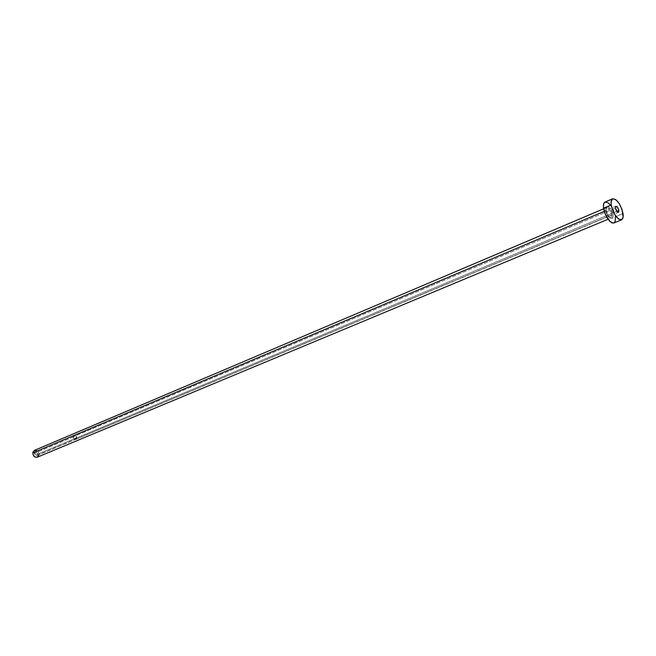 <?xml version="1.0" encoding="UTF-8"?>
<svg xmlns="http://www.w3.org/2000/svg" width="656" height="656" viewBox="0 0 656 656"><rect width="100%" height="100%" fill="white"/><g stroke="black" fill="none" stroke-linecap="round" stroke-linejoin="round"><path stroke-width="0.49" stroke-dasharray="3.28 2.46" d="M34.358 453.329L36.613 455.485L37.433 454.231L76.449 437.855L75.637 439.143L73.341 436.888L34.358 453.329L34.916 454.977L36.629 455.477L37.376 454.559L37.261 453.189L36.342 452.156L35.17 452.082L34.358 453.329L73.341 436.888L73.923 438.593L75.653 439.135L76.391 438.2L76.26 436.781L74.718 435.518L73.341 436.888L74.153 435.609L76.449 437.855L37.433 454.231L35.178 452.074L34.358 453.329M73.111 436.814C73.316 438.741 74.194 439.602 75.743 439.405L76.678 437.929L616.853 211.355L76.678 437.929C76.473 436.002 75.596 435.141 74.038 435.346L73.111 436.814L615.467 208.042L73.111 436.814L74.03 435.346L75.391 435.461L76.465 436.691L76.621 438.323L75.768 439.397L73.775 438.782L73.111 436.814M606.087 210.043C606.964 217.161 614.106 222.253 612.893 214.947L610.72 209.223L608.702 206.919L606.939 206.492L606.218 207.345L606.087 210.043L608.276 215.808L609.621 217.53L611.548 218.62L612.77 217.644L612.893 214.947C612.032 207.927 604.914 202.737 606.087 210.043M37.359 457.175L38.966 454.682L611.687 214.947L610.687 218.128C608.448 217.546 606.808 215.061 605.767 210.691L606.521 207.591C608.793 207.804 610.515 210.256 611.687 214.947L38.966 454.682C38.647 451.435 37.138 450 34.448 450.377M604.233 211.339L605.767 210.691L604.233 211.339M613.868 222.999C615.32 222.261 615.828 220.178 615.377 216.742L623.02 213.561L615.377 216.742C613.024 207.362 609.58 202.466 605.053 202.04M610.465 205.189L613.614 210.658L615.377 216.742M611.687 214.947L610.933 218.071C608.661 217.849 606.948 215.389 605.767 210.691L606.775 207.526C609.006 208.116 610.646 210.584 611.687 214.947M37.351 450.91L38.614 452.599L38.966 454.682M36.613 455.485L75.637 439.143M75.743 439.405L618.436 212.306M603.643 208.813L606.521 207.591L606.177 210.371C608.178 216.013 609.768 218.579 610.933 218.071L608.038 219.268M74.038 435.346L615.886 206.255M35.178 452.074L74.153 435.609"/><path stroke-width="0.98" d="M618.854 210.519L618.436 212.306C617.14 212.175 616.148 210.756 615.467 208.042L617.239 211.798L618.444 212.306L618.887 211.494L618.567 209.354L617.091 206.771L615.672 206.419L615.467 208.042L615.886 206.255C617.181 206.386 618.165 207.804 618.854 210.519L616.853 211.355L618.854 210.519M32.816 452.878L604.233 211.339L32.816 452.878C33.128 456.117 34.629 457.56 37.318 457.191L34.998 457.019L33.169 454.969L32.931 452.214L34.44 450.385L32.816 452.878M611.228 204.951C610.793 201.556 611.285 199.498 612.696 198.768C617.189 199.219 620.633 204.147 623.02 213.561C623.479 217.005 622.987 219.096 621.552 219.826C617.05 219.358 613.606 214.405 611.228 204.951L603.545 208.214L611.228 204.951L611.138 201.531L612.696 198.768L615.738 199.555L619.231 203.59L622.027 209.518L623.134 216.964L621.634 219.793L618.6 219.088L615.066 215.053L613.024 211.142L611.228 204.951M613.877 222.999L612.032 222.909L609.719 221.261L605.324 214.381L603.397 206.394L603.791 203.524L605.053 202.04C603.627 202.778 603.126 204.828 603.545 208.214C605.898 217.628 609.342 222.556 613.868 222.999L621.544 219.834M615.377 216.742L615.18 221.433L613.95 222.966M612.696 198.768L605.053 202.04L608.112 202.811L610.465 205.189M38.966 454.682L37.359 457.175M603.643 208.813L34.448 450.377L37.351 450.91M608.038 219.268L37.318 457.191"/></g></svg>
